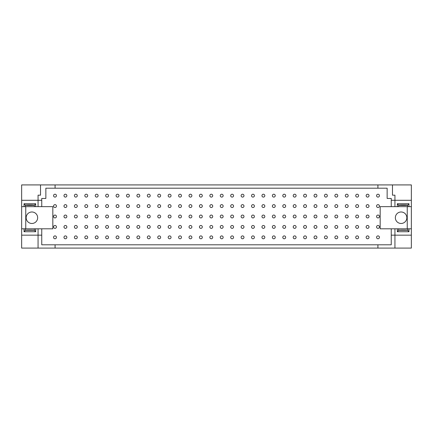 <?xml version="1.0" encoding="UTF-8"?>
<svg xmlns="http://www.w3.org/2000/svg" width="433" height="433" viewBox="0 0 433 433"><rect width="100%" height="100%" fill="white"/><g stroke="black" fill="none" stroke-linecap="round" stroke-linejoin="round"><path stroke-width="0.65" d="M367.579 197.096A1.434 1.434 0 0 1 366.34 194.942A1.434 1.434 0 0 1 368.824 194.942A1.434 1.434 0 0 1 367.579 197.096M367.579 217.934A1.434 1.434 0 0 1 366.34 215.78A1.434 1.434 0 0 1 368.824 215.78A1.434 1.434 0 0 1 367.579 217.934M367.579 207.515A1.434 1.434 0 0 1 366.34 205.361A1.434 1.434 0 0 1 368.824 205.361A1.434 1.434 0 0 1 367.579 207.515M367.579 238.772A1.434 1.434 0 0 1 366.34 236.618A1.434 1.434 0 0 1 368.824 236.618A1.434 1.434 0 0 1 367.579 238.772M367.579 228.353A1.434 1.434 0 0 1 366.34 226.199A1.434 1.434 0 0 1 368.824 226.199A1.434 1.434 0 0 1 367.579 228.353M357.16 197.096A1.434 1.434 0 0 1 355.915 194.942A1.434 1.434 0 0 1 358.405 194.942A1.434 1.434 0 0 1 357.16 197.096M357.16 217.934A1.434 1.434 0 0 1 355.915 215.78A1.434 1.434 0 0 1 358.405 215.78A1.434 1.434 0 0 1 357.16 217.934M357.16 207.515A1.434 1.434 0 0 1 355.915 205.361A1.434 1.434 0 0 1 358.405 205.361A1.434 1.434 0 0 1 357.16 207.515M357.16 238.772A1.434 1.434 0 0 1 355.915 236.618A1.434 1.434 0 0 1 358.405 236.618A1.434 1.434 0 0 1 357.16 238.772M357.16 228.353A1.434 1.434 0 0 1 355.915 226.199A1.434 1.434 0 0 1 358.405 226.199A1.434 1.434 0 0 1 357.16 228.353M346.741 197.096A1.434 1.434 0 0 1 345.496 194.942A1.434 1.434 0 0 1 347.986 194.942A1.434 1.434 0 0 1 346.741 197.096M346.741 217.934A1.434 1.434 0 0 1 345.496 215.78A1.434 1.434 0 0 1 347.986 215.78A1.434 1.434 0 0 1 346.741 217.934M346.741 207.515A1.434 1.434 0 0 1 345.496 205.361A1.434 1.434 0 0 1 347.986 205.361A1.434 1.434 0 0 1 346.741 207.515M346.741 238.772A1.434 1.434 0 0 1 345.496 236.618A1.434 1.434 0 0 1 347.986 236.618A1.434 1.434 0 0 1 346.741 238.772M346.741 228.353A1.434 1.434 0 0 1 345.496 226.199A1.434 1.434 0 0 1 347.986 226.199A1.434 1.434 0 0 1 346.741 228.353M336.322 197.096A1.434 1.434 0 0 1 335.077 194.942A1.434 1.434 0 0 1 337.567 194.942A1.434 1.434 0 0 1 336.322 197.096M336.322 217.934A1.434 1.434 0 0 1 335.077 215.78A1.434 1.434 0 0 1 337.567 215.78A1.434 1.434 0 0 1 336.322 217.934M336.322 207.515A1.434 1.434 0 0 1 335.077 205.361A1.434 1.434 0 0 1 337.567 205.361A1.434 1.434 0 0 1 336.322 207.515M336.322 238.772A1.434 1.434 0 0 1 335.077 236.618A1.434 1.434 0 0 1 337.567 236.618A1.434 1.434 0 0 1 336.322 238.772M336.322 228.353A1.434 1.434 0 0 1 335.077 226.199A1.434 1.434 0 0 1 337.567 226.199A1.434 1.434 0 0 1 336.322 228.353M325.903 197.096A1.434 1.434 0 0 1 324.658 194.942A1.434 1.434 0 0 1 327.148 194.942A1.434 1.434 0 0 1 325.903 197.096M325.903 217.934A1.434 1.434 0 0 1 324.658 215.78A1.434 1.434 0 0 1 327.148 215.78A1.434 1.434 0 0 1 325.903 217.934M325.903 207.515A1.434 1.434 0 0 1 324.658 205.361A1.434 1.434 0 0 1 327.148 205.361A1.434 1.434 0 0 1 325.903 207.515M325.903 238.772A1.434 1.434 0 0 1 324.658 236.618A1.434 1.434 0 0 1 327.148 236.618A1.434 1.434 0 0 1 325.903 238.772M325.903 228.353A1.434 1.434 0 0 1 324.658 226.199A1.434 1.434 0 0 1 327.148 226.199A1.434 1.434 0 0 1 325.903 228.353M315.484 197.096A1.434 1.434 0 0 1 314.239 194.942A1.434 1.434 0 0 1 316.729 194.942A1.434 1.434 0 0 1 315.484 197.096M315.484 217.934A1.434 1.434 0 0 1 314.239 215.78A1.434 1.434 0 0 1 316.729 215.78A1.434 1.434 0 0 1 315.484 217.934M315.484 207.515A1.434 1.434 0 0 1 314.239 205.361A1.434 1.434 0 0 1 316.729 205.361A1.434 1.434 0 0 1 315.484 207.515M315.484 238.772A1.434 1.434 0 0 1 314.239 236.618A1.434 1.434 0 0 1 316.729 236.618A1.434 1.434 0 0 1 315.484 238.772M315.484 228.353A1.434 1.434 0 0 1 314.239 226.199A1.434 1.434 0 0 1 316.729 226.199A1.434 1.434 0 0 1 315.484 228.353M305.065 197.096A1.434 1.434 0 0 1 303.82 194.942A1.434 1.434 0 0 1 306.31 194.942A1.434 1.434 0 0 1 305.065 197.096M305.065 217.934A1.434 1.434 0 0 1 303.82 215.78A1.434 1.434 0 0 1 306.31 215.78A1.434 1.434 0 0 1 305.065 217.934M305.065 207.515A1.434 1.434 0 0 1 303.82 205.361A1.434 1.434 0 0 1 306.31 205.361A1.434 1.434 0 0 1 305.065 207.515M305.065 238.772A1.434 1.434 0 0 1 303.82 236.618A1.434 1.434 0 0 1 306.31 236.618A1.434 1.434 0 0 1 305.065 238.772M305.065 228.353A1.434 1.434 0 0 1 303.82 226.199A1.434 1.434 0 0 1 306.31 226.199A1.434 1.434 0 0 1 305.065 228.353M294.646 197.096A1.434 1.434 0 0 1 293.401 194.942A1.434 1.434 0 0 1 295.891 194.942A1.434 1.434 0 0 1 294.646 197.096M294.646 217.934A1.434 1.434 0 0 1 293.401 215.78A1.434 1.434 0 0 1 295.891 215.78A1.434 1.434 0 0 1 294.646 217.934M294.646 207.515A1.434 1.434 0 0 1 293.401 205.361A1.434 1.434 0 0 1 295.891 205.361A1.434 1.434 0 0 1 294.646 207.515M294.646 238.772A1.434 1.434 0 0 1 293.401 236.618A1.434 1.434 0 0 1 295.891 236.618A1.434 1.434 0 0 1 294.646 238.772M294.646 228.353A1.434 1.434 0 0 1 293.401 226.199A1.434 1.434 0 0 1 295.891 226.199A1.434 1.434 0 0 1 294.646 228.353M284.227 197.096A1.434 1.434 0 0 1 282.982 194.942A1.434 1.434 0 0 1 285.471 194.942A1.434 1.434 0 0 1 284.227 197.096M284.227 217.934A1.434 1.434 0 0 1 282.982 215.78A1.434 1.434 0 0 1 285.471 215.78A1.434 1.434 0 0 1 284.227 217.934M284.227 207.515A1.434 1.434 0 0 1 282.982 205.361A1.434 1.434 0 0 1 285.471 205.361A1.434 1.434 0 0 1 284.227 207.515M284.227 238.772A1.434 1.434 0 0 1 282.982 236.618A1.434 1.434 0 0 1 285.471 236.618A1.434 1.434 0 0 1 284.227 238.772M284.227 228.353A1.434 1.434 0 0 1 282.982 226.199A1.434 1.434 0 0 1 285.471 226.199A1.434 1.434 0 0 1 284.227 228.353M273.808 197.096A1.434 1.434 0 0 1 272.563 194.942A1.434 1.434 0 0 1 275.052 194.942A1.434 1.434 0 0 1 273.808 197.096M273.808 217.934A1.434 1.434 0 0 1 272.563 215.78A1.434 1.434 0 0 1 275.052 215.78A1.434 1.434 0 0 1 273.808 217.934M273.808 207.515A1.434 1.434 0 0 1 272.563 205.361A1.434 1.434 0 0 1 275.052 205.361A1.434 1.434 0 0 1 273.808 207.515M273.808 238.772A1.434 1.434 0 0 1 272.563 236.618A1.434 1.434 0 0 1 275.052 236.618A1.434 1.434 0 0 1 273.808 238.772M273.808 228.353A1.434 1.434 0 0 1 272.563 226.199A1.434 1.434 0 0 1 275.052 226.199A1.434 1.434 0 0 1 273.808 228.353M263.388 197.096A1.434 1.434 0 0 1 262.144 194.942A1.434 1.434 0 0 1 264.628 194.942A1.434 1.434 0 0 1 263.388 197.096M263.388 217.934A1.434 1.434 0 0 1 262.144 215.78A1.434 1.434 0 0 1 264.628 215.78A1.434 1.434 0 0 1 263.388 217.934M263.388 207.515A1.434 1.434 0 0 1 262.144 205.361A1.434 1.434 0 0 1 264.628 205.361A1.434 1.434 0 0 1 263.388 207.515M263.388 238.772A1.434 1.434 0 0 1 262.144 236.618A1.434 1.434 0 0 1 264.628 236.618A1.434 1.434 0 0 1 263.388 238.772M263.388 228.353A1.434 1.434 0 0 1 262.144 226.199A1.434 1.434 0 0 1 264.628 226.199A1.434 1.434 0 0 1 263.388 228.353M252.969 197.096A1.434 1.434 0 0 1 251.725 194.942A1.434 1.434 0 0 1 254.209 194.942A1.434 1.434 0 0 1 252.969 197.096M252.969 217.934A1.434 1.434 0 0 1 251.725 215.78A1.434 1.434 0 0 1 254.209 215.78A1.434 1.434 0 0 1 252.969 217.934M252.969 207.515A1.434 1.434 0 0 1 251.725 205.361A1.434 1.434 0 0 1 254.209 205.361A1.434 1.434 0 0 1 252.969 207.515M252.969 238.772A1.434 1.434 0 0 1 251.725 236.618A1.434 1.434 0 0 1 254.209 236.618A1.434 1.434 0 0 1 252.969 238.772M252.969 228.353A1.434 1.434 0 0 1 251.725 226.199A1.434 1.434 0 0 1 254.209 226.199A1.434 1.434 0 0 1 252.969 228.353M242.55 197.096A1.434 1.434 0 0 1 241.305 194.942A1.434 1.434 0 0 1 243.79 194.942A1.434 1.434 0 0 1 242.55 197.096M242.55 217.934A1.434 1.434 0 0 1 241.305 215.78A1.434 1.434 0 0 1 243.79 215.78A1.434 1.434 0 0 1 242.55 217.934M242.55 207.515A1.434 1.434 0 0 1 241.305 205.361A1.434 1.434 0 0 1 243.79 205.361A1.434 1.434 0 0 1 242.55 207.515M242.55 238.772A1.434 1.434 0 0 1 241.305 236.618A1.434 1.434 0 0 1 243.79 236.618A1.434 1.434 0 0 1 242.55 238.772M242.55 228.353A1.434 1.434 0 0 1 241.305 226.199A1.434 1.434 0 0 1 243.79 226.199A1.434 1.434 0 0 1 242.55 228.353M232.131 197.096A1.434 1.434 0 0 1 230.886 194.942A1.434 1.434 0 0 1 233.371 194.942A1.434 1.434 0 0 1 232.131 197.096M232.131 217.934A1.434 1.434 0 0 1 230.886 215.78A1.434 1.434 0 0 1 233.371 215.78A1.434 1.434 0 0 1 232.131 217.934M232.131 207.515A1.434 1.434 0 0 1 230.886 205.361A1.434 1.434 0 0 1 233.371 205.361A1.434 1.434 0 0 1 232.131 207.515M232.131 238.772A1.434 1.434 0 0 1 230.886 236.618A1.434 1.434 0 0 1 233.371 236.618A1.434 1.434 0 0 1 232.131 238.772M232.131 228.353A1.434 1.434 0 0 1 230.886 226.199A1.434 1.434 0 0 1 233.371 226.199A1.434 1.434 0 0 1 232.131 228.353M221.712 197.096A1.434 1.434 0 0 1 220.467 194.942A1.434 1.434 0 0 1 222.952 194.942A1.434 1.434 0 0 1 221.712 197.096M221.712 217.934A1.434 1.434 0 0 1 220.467 215.78A1.434 1.434 0 0 1 222.952 215.78A1.434 1.434 0 0 1 221.712 217.934M221.712 207.515A1.434 1.434 0 0 1 220.467 205.361A1.434 1.434 0 0 1 222.952 205.361A1.434 1.434 0 0 1 221.712 207.515M221.712 238.772A1.434 1.434 0 0 1 220.467 236.618A1.434 1.434 0 0 1 222.952 236.618A1.434 1.434 0 0 1 221.712 238.772M221.712 228.353A1.434 1.434 0 0 1 220.467 226.199A1.434 1.434 0 0 1 222.952 226.199A1.434 1.434 0 0 1 221.712 228.353M211.288 197.096A1.434 1.434 0 0 1 210.048 194.942A1.434 1.434 0 0 1 212.533 194.942A1.434 1.434 0 0 1 211.288 197.096M211.288 217.934A1.434 1.434 0 0 1 210.048 215.78A1.434 1.434 0 0 1 212.533 215.78A1.434 1.434 0 0 1 211.288 217.934M211.288 207.515A1.434 1.434 0 0 1 210.048 205.361A1.434 1.434 0 0 1 212.533 205.361A1.434 1.434 0 0 1 211.288 207.515M211.288 238.772A1.434 1.434 0 0 1 210.048 236.618A1.434 1.434 0 0 1 212.533 236.618A1.434 1.434 0 0 1 211.288 238.772M211.288 228.353A1.434 1.434 0 0 1 210.048 226.199A1.434 1.434 0 0 1 212.533 226.199A1.434 1.434 0 0 1 211.288 228.353M200.869 197.096A1.434 1.434 0 0 1 199.629 194.942A1.434 1.434 0 0 1 202.114 194.942A1.434 1.434 0 0 1 200.869 197.096M200.869 217.934A1.434 1.434 0 0 1 199.629 215.78A1.434 1.434 0 0 1 202.114 215.78A1.434 1.434 0 0 1 200.869 217.934M200.869 207.515A1.434 1.434 0 0 1 199.629 205.361A1.434 1.434 0 0 1 202.114 205.361A1.434 1.434 0 0 1 200.869 207.515M200.869 238.772A1.434 1.434 0 0 1 199.629 236.618A1.434 1.434 0 0 1 202.114 236.618A1.434 1.434 0 0 1 200.869 238.772M200.869 228.353A1.434 1.434 0 0 1 199.629 226.199A1.434 1.434 0 0 1 202.114 226.199A1.434 1.434 0 0 1 200.869 228.353M190.45 197.096A1.434 1.434 0 0 1 189.21 194.942A1.434 1.434 0 0 1 191.695 194.942A1.434 1.434 0 0 1 190.45 197.096M190.45 217.934A1.434 1.434 0 0 1 189.21 215.78A1.434 1.434 0 0 1 191.695 215.78A1.434 1.434 0 0 1 190.45 217.934M190.45 207.515A1.434 1.434 0 0 1 189.21 205.361A1.434 1.434 0 0 1 191.695 205.361A1.434 1.434 0 0 1 190.45 207.515M190.45 238.772A1.434 1.434 0 0 1 189.21 236.618A1.434 1.434 0 0 1 191.695 236.618A1.434 1.434 0 0 1 190.45 238.772M190.45 228.353A1.434 1.434 0 0 1 189.21 226.199A1.434 1.434 0 0 1 191.695 226.199A1.434 1.434 0 0 1 190.45 228.353M180.031 197.096A1.434 1.434 0 0 1 178.791 194.942A1.434 1.434 0 0 1 181.275 194.942A1.434 1.434 0 0 1 180.031 197.096M180.031 217.934A1.434 1.434 0 0 1 178.791 215.78A1.434 1.434 0 0 1 181.275 215.78A1.434 1.434 0 0 1 180.031 217.934M180.031 207.515A1.434 1.434 0 0 1 178.791 205.361A1.434 1.434 0 0 1 181.275 205.361A1.434 1.434 0 0 1 180.031 207.515M180.031 238.772A1.434 1.434 0 0 1 178.791 236.618A1.434 1.434 0 0 1 181.275 236.618A1.434 1.434 0 0 1 180.031 238.772M180.031 228.353A1.434 1.434 0 0 1 178.791 226.199A1.434 1.434 0 0 1 181.275 226.199A1.434 1.434 0 0 1 180.031 228.353M169.612 197.096A1.434 1.434 0 0 1 168.372 194.942A1.434 1.434 0 0 1 170.856 194.942A1.434 1.434 0 0 1 169.612 197.096M169.612 217.934A1.434 1.434 0 0 1 168.372 215.78A1.434 1.434 0 0 1 170.856 215.78A1.434 1.434 0 0 1 169.612 217.934M169.612 207.515A1.434 1.434 0 0 1 168.372 205.361A1.434 1.434 0 0 1 170.856 205.361A1.434 1.434 0 0 1 169.612 207.515M169.612 238.772A1.434 1.434 0 0 1 168.372 236.618A1.434 1.434 0 0 1 170.856 236.618A1.434 1.434 0 0 1 169.612 238.772M169.612 228.353A1.434 1.434 0 0 1 168.372 226.199A1.434 1.434 0 0 1 170.856 226.199A1.434 1.434 0 0 1 169.612 228.353M159.192 197.096A1.434 1.434 0 0 1 157.948 194.942A1.434 1.434 0 0 1 160.437 194.942A1.434 1.434 0 0 1 159.192 197.096M159.192 217.934A1.434 1.434 0 0 1 157.948 215.78A1.434 1.434 0 0 1 160.437 215.78A1.434 1.434 0 0 1 159.192 217.934M159.192 207.515A1.434 1.434 0 0 1 157.948 205.361A1.434 1.434 0 0 1 160.437 205.361A1.434 1.434 0 0 1 159.192 207.515M159.192 238.772A1.434 1.434 0 0 1 157.948 236.618A1.434 1.434 0 0 1 160.437 236.618A1.434 1.434 0 0 1 159.192 238.772M159.192 228.353A1.434 1.434 0 0 1 157.948 226.199A1.434 1.434 0 0 1 160.437 226.199A1.434 1.434 0 0 1 159.192 228.353M148.773 197.096A1.434 1.434 0 0 1 147.529 194.942A1.434 1.434 0 0 1 150.018 194.942A1.434 1.434 0 0 1 148.773 197.096M148.773 217.934A1.434 1.434 0 0 1 147.529 215.78A1.434 1.434 0 0 1 150.018 215.78A1.434 1.434 0 0 1 148.773 217.934M148.773 207.515A1.434 1.434 0 0 1 147.529 205.361A1.434 1.434 0 0 1 150.018 205.361A1.434 1.434 0 0 1 148.773 207.515M148.773 238.772A1.434 1.434 0 0 1 147.529 236.618A1.434 1.434 0 0 1 150.018 236.618A1.434 1.434 0 0 1 148.773 238.772M148.773 228.353A1.434 1.434 0 0 1 147.529 226.199A1.434 1.434 0 0 1 150.018 226.199A1.434 1.434 0 0 1 148.773 228.353M138.354 197.096A1.434 1.434 0 0 1 137.109 194.942A1.434 1.434 0 0 1 139.599 194.942A1.434 1.434 0 0 1 138.354 197.096M138.354 217.934A1.434 1.434 0 0 1 137.109 215.78A1.434 1.434 0 0 1 139.599 215.78A1.434 1.434 0 0 1 138.354 217.934M138.354 207.515A1.434 1.434 0 0 1 137.109 205.361A1.434 1.434 0 0 1 139.599 205.361A1.434 1.434 0 0 1 138.354 207.515M138.354 238.772A1.434 1.434 0 0 1 137.109 236.618A1.434 1.434 0 0 1 139.599 236.618A1.434 1.434 0 0 1 138.354 238.772M138.354 228.353A1.434 1.434 0 0 1 137.109 226.199A1.434 1.434 0 0 1 139.599 226.199A1.434 1.434 0 0 1 138.354 228.353M127.935 197.096A1.434 1.434 0 0 1 126.69 194.942A1.434 1.434 0 0 1 129.18 194.942A1.434 1.434 0 0 1 127.935 197.096M127.935 217.934A1.434 1.434 0 0 1 126.69 215.78A1.434 1.434 0 0 1 129.18 215.78A1.434 1.434 0 0 1 127.935 217.934M127.935 207.515A1.434 1.434 0 0 1 126.69 205.361A1.434 1.434 0 0 1 129.18 205.361A1.434 1.434 0 0 1 127.935 207.515M127.935 238.772A1.434 1.434 0 0 1 126.69 236.618A1.434 1.434 0 0 1 129.18 236.618A1.434 1.434 0 0 1 127.935 238.772M127.935 228.353A1.434 1.434 0 0 1 126.69 226.199A1.434 1.434 0 0 1 129.18 226.199A1.434 1.434 0 0 1 127.935 228.353M117.516 197.096A1.434 1.434 0 0 1 116.271 194.942A1.434 1.434 0 0 1 118.761 194.942A1.434 1.434 0 0 1 117.516 197.096M117.516 217.934A1.434 1.434 0 0 1 116.271 215.78A1.434 1.434 0 0 1 118.761 215.78A1.434 1.434 0 0 1 117.516 217.934M117.516 207.515A1.434 1.434 0 0 1 116.271 205.361A1.434 1.434 0 0 1 118.761 205.361A1.434 1.434 0 0 1 117.516 207.515M117.516 238.772A1.434 1.434 0 0 1 116.271 236.618A1.434 1.434 0 0 1 118.761 236.618A1.434 1.434 0 0 1 117.516 238.772M117.516 228.353A1.434 1.434 0 0 1 116.271 226.199A1.434 1.434 0 0 1 118.761 226.199A1.434 1.434 0 0 1 117.516 228.353M107.097 197.096A1.434 1.434 0 0 1 105.852 194.942A1.434 1.434 0 0 1 108.342 194.942A1.434 1.434 0 0 1 107.097 197.096M107.097 217.934A1.434 1.434 0 0 1 105.852 215.78A1.434 1.434 0 0 1 108.342 215.78A1.434 1.434 0 0 1 107.097 217.934M107.097 207.515A1.434 1.434 0 0 1 105.852 205.361A1.434 1.434 0 0 1 108.342 205.361A1.434 1.434 0 0 1 107.097 207.515M107.097 238.772A1.434 1.434 0 0 1 105.852 236.618A1.434 1.434 0 0 1 108.342 236.618A1.434 1.434 0 0 1 107.097 238.772M107.097 228.353A1.434 1.434 0 0 1 105.852 226.199A1.434 1.434 0 0 1 108.342 226.199A1.434 1.434 0 0 1 107.097 228.353M96.678 197.096A1.434 1.434 0 0 1 95.433 194.942A1.434 1.434 0 0 1 97.923 194.942A1.434 1.434 0 0 1 96.678 197.096M96.678 217.934A1.434 1.434 0 0 1 95.433 215.78A1.434 1.434 0 0 1 97.923 215.78A1.434 1.434 0 0 1 96.678 217.934M96.678 207.515A1.434 1.434 0 0 1 95.433 205.361A1.434 1.434 0 0 1 97.923 205.361A1.434 1.434 0 0 1 96.678 207.515M96.678 238.772A1.434 1.434 0 0 1 95.433 236.618A1.434 1.434 0 0 1 97.923 236.618A1.434 1.434 0 0 1 96.678 238.772M96.678 228.353A1.434 1.434 0 0 1 95.433 226.199A1.434 1.434 0 0 1 97.923 226.199A1.434 1.434 0 0 1 96.678 228.353M86.259 197.096A1.434 1.434 0 0 1 85.014 194.942A1.434 1.434 0 0 1 87.504 194.942A1.434 1.434 0 0 1 86.259 197.096M86.259 217.934A1.434 1.434 0 0 1 85.014 215.78A1.434 1.434 0 0 1 87.504 215.78A1.434 1.434 0 0 1 86.259 217.934M86.259 207.515A1.434 1.434 0 0 1 85.014 205.361A1.434 1.434 0 0 1 87.504 205.361A1.434 1.434 0 0 1 86.259 207.515M86.259 238.772A1.434 1.434 0 0 1 85.014 236.618A1.434 1.434 0 0 1 87.504 236.618A1.434 1.434 0 0 1 86.259 238.772M86.259 228.353A1.434 1.434 0 0 1 85.014 226.199A1.434 1.434 0 0 1 87.504 226.199A1.434 1.434 0 0 1 86.259 228.353M75.84 197.096A1.434 1.434 0 0 1 74.595 194.942A1.434 1.434 0 0 1 77.085 194.942A1.434 1.434 0 0 1 75.84 197.096M75.84 217.934A1.434 1.434 0 0 1 74.595 215.78A1.434 1.434 0 0 1 77.085 215.78A1.434 1.434 0 0 1 75.84 217.934M75.84 207.515A1.434 1.434 0 0 1 74.595 205.361A1.434 1.434 0 0 1 77.085 205.361A1.434 1.434 0 0 1 75.84 207.515M75.84 238.772A1.434 1.434 0 0 1 74.595 236.618A1.434 1.434 0 0 1 77.085 236.618A1.434 1.434 0 0 1 75.84 238.772M75.84 228.353A1.434 1.434 0 0 1 74.595 226.199A1.434 1.434 0 0 1 77.085 226.199A1.434 1.434 0 0 1 75.84 228.353M65.421 197.096A1.434 1.434 0 0 1 64.176 194.942A1.434 1.434 0 0 1 66.66 194.942A1.434 1.434 0 0 1 65.421 197.096M65.421 217.934A1.434 1.434 0 0 1 64.176 215.78A1.434 1.434 0 0 1 66.66 215.78A1.434 1.434 0 0 1 65.421 217.934M65.421 207.515A1.434 1.434 0 0 1 64.176 205.361A1.434 1.434 0 0 1 66.66 205.361A1.434 1.434 0 0 1 65.421 207.515M65.421 238.772A1.434 1.434 0 0 1 64.176 236.618A1.434 1.434 0 0 1 66.66 236.618A1.434 1.434 0 0 1 65.421 238.772M65.421 228.353A1.434 1.434 0 0 1 64.176 226.199A1.434 1.434 0 0 1 66.66 226.199A1.434 1.434 0 0 1 65.421 228.353M41.752 206.655L41.752 198.449L45.855 198.449L45.855 188.198L387.145 188.198L387.145 198.449L391.248 198.449L391.248 206.655L397.326 206.655L397.326 203.737L398.641 205.172C398.728 205.491 407.54 205.507 407.653 205.172L408.969 203.737L408.969 206.655L411.35 206.655L411.35 248.087L377.917 248.087L377.917 244.802L41.752 244.802L41.752 228.808L52.826 228.808L52.826 206.655L38.061 206.655L38.061 200.295L41.752 200.295M377.998 197.096A1.434 1.434 0 0 1 376.759 194.942A1.434 1.434 0 0 1 379.243 194.942A1.434 1.434 0 0 1 377.998 197.096M377.998 207.515A1.434 1.434 0 0 1 376.759 205.361A1.434 1.434 0 0 1 379.243 205.361A1.434 1.434 0 0 1 377.998 207.515M377.998 217.934A1.434 1.434 0 0 1 376.759 215.78A1.434 1.434 0 0 1 379.243 215.78A1.434 1.434 0 0 1 377.998 217.934M377.998 228.353A1.434 1.434 0 0 1 376.759 226.199A1.434 1.434 0 0 1 379.243 226.199A1.434 1.434 0 0 1 377.998 228.353M377.998 238.772A1.434 1.434 0 0 1 376.759 236.618A1.434 1.434 0 0 1 379.243 236.618A1.434 1.434 0 0 1 377.998 238.772M55.002 197.096A1.434 1.434 0 0 1 53.757 194.942A1.434 1.434 0 0 1 56.241 194.942A1.434 1.434 0 0 1 55.002 197.096M55.002 207.515A1.434 1.434 0 0 1 53.757 205.361A1.434 1.434 0 0 1 56.241 205.361A1.434 1.434 0 0 1 55.002 207.515M55.002 217.934A1.434 1.434 0 0 1 53.757 215.78A1.434 1.434 0 0 1 56.241 215.78A1.434 1.434 0 0 1 55.002 217.934M55.002 228.353A1.434 1.434 0 0 1 53.757 226.199A1.434 1.434 0 0 1 56.241 226.199A1.434 1.434 0 0 1 55.002 228.353M55.002 238.772A1.434 1.434 0 0 1 53.757 236.618A1.434 1.434 0 0 1 56.241 236.618A1.434 1.434 0 0 1 55.002 238.772M391.248 200.295L394.939 200.295L394.939 195.169L392.482 195.169L392.482 184.913L55.083 184.913L55.083 188.198M377.917 184.913L377.917 188.198M407.247 206.655L407.247 228.808M391.248 206.655L380.174 206.655L380.174 228.808L394.939 228.808L394.939 235.162L391.248 235.162L391.248 244.802L377.917 244.802M411.35 235.162L394.939 235.162L394.939 248.087M41.752 235.162L38.061 235.162L38.061 228.808L41.752 228.808M24.032 228.808L35.674 228.808L35.674 231.725L34.359 230.286C34.245 229.955 25.439 229.966 25.347 230.286L24.032 231.725L24.032 228.808L21.65 228.808L21.65 235.162L38.061 235.162L38.061 248.087L377.917 248.087M34.164 230.302L25.547 230.302C25.341 229.977 34.369 229.977 34.164 230.302M35.674 231.725L24.032 231.725M38.061 228.808L35.674 228.808M55.083 244.802L55.083 248.087M391.248 228.808L391.248 235.162M407.453 230.302L398.836 230.302C398.631 229.977 407.659 229.977 407.453 230.302M397.326 228.808L408.969 228.808L408.969 231.725L407.653 230.286C407.54 229.955 398.728 229.966 398.641 230.286L397.326 231.725L397.326 228.808L394.939 228.808M408.969 231.725L397.326 231.725M411.35 228.808L408.969 228.808M401.093 211.986A5.743 5.743 0 0 1 406.067 220.603A5.743 5.743 0 0 1 396.119 220.603A5.743 5.743 0 0 1 401.093 211.986M392.482 184.913L411.35 184.913L411.35 200.295L394.939 200.295L394.939 206.655M407.453 205.161L398.836 205.161C398.631 204.836 407.659 204.836 407.453 205.161M397.326 203.737L408.969 203.737M411.35 200.295L411.35 206.655M408.969 206.655L397.326 206.655M21.65 200.295L21.65 184.913L40.518 184.913L40.518 195.169L38.061 195.169L38.061 200.295L21.65 200.295L21.65 206.655L24.032 206.655L24.032 203.737L25.347 205.172C25.439 205.491 34.245 205.507 34.359 205.172L35.674 203.737L35.674 206.655L38.061 206.655M55.083 184.913L40.518 184.913M38.061 248.087L21.65 248.087L21.65 235.162M21.65 228.808L21.65 206.655M25.753 228.808L25.753 206.655M31.907 211.986A5.743 5.743 0 0 1 36.881 220.603A5.743 5.743 0 0 1 26.933 220.603A5.743 5.743 0 0 1 31.907 211.986M34.164 205.161L25.547 205.161C25.341 204.836 34.369 204.836 34.164 205.161M24.032 203.737L35.674 203.737M35.674 206.655L24.032 206.655M34.359 228.808L34.359 230.286M25.347 228.808L25.347 230.286M407.653 228.808L407.653 230.286M398.641 228.808L398.641 230.286M407.653 205.172L407.653 206.655M398.641 205.172L398.641 206.655M34.359 205.172L34.359 206.655M25.347 205.172L25.347 206.655"/></g></svg>
